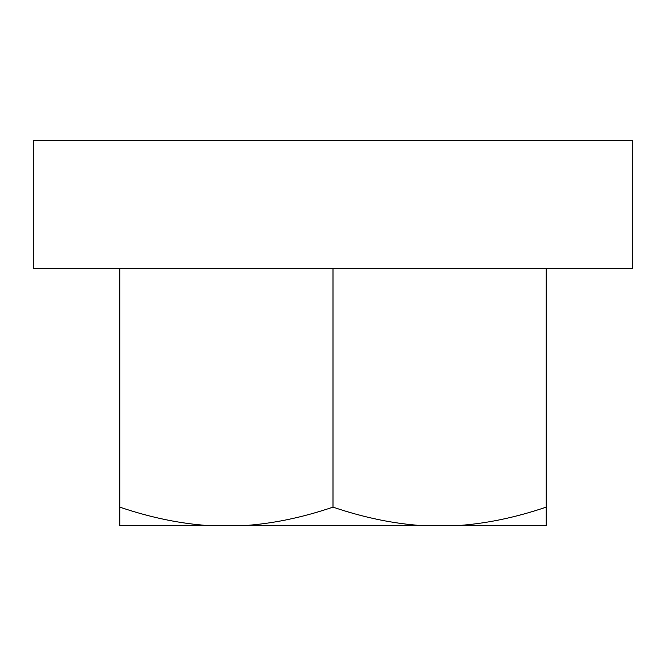 <?xml version="1.0" encoding="UTF-8"?>
<svg xmlns="http://www.w3.org/2000/svg" width="666" height="666" viewBox="0 0 666 666"><rect width="100%" height="100%" fill="white"/><g stroke="black" fill="none" stroke-linecap="round" stroke-linejoin="round"><path stroke-width="1" d="M456.31 525.665C485.314 523.817 515.276 517.64 546.203 507.126L546.203 525.665L243.115 525.665C272.119 523.817 302.081 517.64 333 507.126C363.919 517.64 393.881 523.817 422.885 525.665M119.797 268.781L632.7 268.781L632.7 140.335L33.3 140.335L33.3 268.781L119.797 268.781L119.797 507.126C150.724 517.64 180.686 523.817 209.69 525.665L243.115 525.665M632.7 268.781L33.3 268.781M546.203 140.335L119.797 140.335M333 268.781L333 507.126M209.69 525.665L119.797 525.665L119.797 507.126M546.203 268.781L546.203 507.126"/></g></svg>
